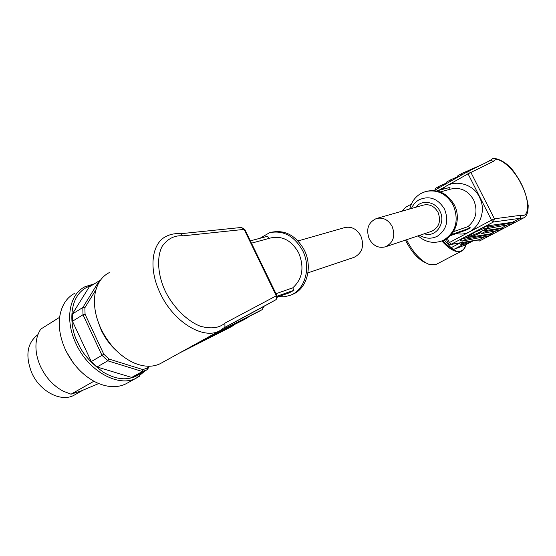 <?xml version="1.0" encoding="UTF-8"?>
<svg xmlns="http://www.w3.org/2000/svg" width="556" height="556" viewBox="0 0 556 556"><rect width="100%" height="100%" fill="white"/><g stroke="black" fill="none" stroke-linecap="round" stroke-linejoin="round"><path stroke-width="0.83" d="M353.804 257.435L354.123 257.324C362.262 253.077 364.5 245.94 360.837 235.918C356.785 228.898 351.336 226.139 344.491 227.64L298.009 240.936M270.508 232.471L271.231 232.283C284.943 229.496 295.973 235.445 304.32 250.117C312.43 265.956 307.586 286.778 294.548 293.471L290.99 295.048M259.909 238.309L269.514 232.735C283.247 229.948 294.291 235.911 302.659 250.617C311.527 267.804 304.869 290.447 289.871 295.451L284.297 296.758L278.507 296.64M251.472 243.174L270.807 237.926C282.365 235.522 291.657 240.512 298.697 252.897C304.507 267.339 302.527 278.987 292.762 287.841L293.943 290.26L289.356 292.797L277.222 297.099M109.268 272.6C101.706 276.485 96.959 283.553 95.041 293.79C93.332 304.688 95.298 316.343 100.956 328.763C108.927 344.88 119.811 356.215 133.6 362.762C143.656 367.057 152.518 367.37 160.197 363.693L162.074 362.658M234.528 324.537L181.312 352.017M248.754 316.677L247.767 317.587L196.066 343.858M223.992 327.957L263.822 306.425L262.258 309.595L211.113 335.532M97.258 319.248L101.164 330.007C104.945 337.958 109.956 344.789 116.183 350.502M95.979 289.634L84.887 307.718L82.816 307.51L72.329 314.043L89.189 286.979L100.546 280.064M75.067 293.095C66.532 297.557 61.396 305.605 59.645 317.24C58.394 327.63 60.347 338.5 65.49 349.842C72.808 364.84 82.997 375.675 96.049 382.354C107.204 387.532 117.128 388.046 125.83 383.883L127.755 382.827M66.303 351.531L72.864 362.324M59.638 317.295L40.803 329.089C38.204 332.94 36.633 337.541 36.098 342.892C35.417 350.634 36.932 358.585 40.623 366.738C45.905 377.698 53.383 385.822 63.043 391.097L71.015 394.197L93.894 381.235M37.968 334.601C27.105 342.864 25.048 355.659 31.803 372.979C39.976 391.563 61.07 402.398 73.844 395.344L75.477 394.419M268.729 238.489L267.638 236.237L250.353 240.866M275.991 293.7L292.762 287.841M277.124 296.202L293.943 290.26M244.8 229.419L241.422 227.453L244.133 229.371L276.686 296.689L276.666 298.433L275.825 299.767L263.822 306.446M228.989 327.95L179.741 352.9M243.132 320.145L194.51 344.727M257.532 312.201L209.57 336.401M180.575 233.735L183.035 235.834L244.744 229.315L276.867 295.507L224.909 323.119L224.916 327.136L224.45 327.567M84.887 307.718L85.054 314.189L103.77 354.144L108.941 359.044L142.996 369.629L147.576 367.87L148.403 366.251M142.996 369.629L142.371 371.505L131.682 377.434L97.064 366.981L107.788 360.816L142.371 371.505L147.006 369.782L136.338 375.689L147.006 369.782M149.175 366.251L147.5 369.531L147.576 367.87M108.941 359.044L107.788 360.816L101.991 355.333L91.281 361.553L72.468 321.257L82.997 314.759L101.991 355.333L103.77 354.144M85.054 314.189L82.997 314.759L82.816 307.51L99.489 280.446M91.281 361.553L97.064 366.981M131.682 377.434L136.338 375.689M72.329 314.043L72.468 321.257M98.69 383.543L81.475 390.812L71.015 394.197M424.318 233.763C436.001 237.996 446.204 222.734 439.935 211.238C435.689 201.48 421.365 199.326 416.069 207.166M449.7 189.374L449.999 187.372L436.731 190.93M442.507 189.381C451.243 178.552 473.191 182.625 479.383 197.165C488.905 214.303 474.198 238.031 456.497 233.499M431.345 231.407L431.644 231.31C439.129 227.453 441.262 221.121 438.024 212.295C434.389 206.13 429.434 203.746 423.151 205.143L376.773 218.411M369.302 239.08C365.785 229.343 368.128 222.49 376.349 218.529C382.973 217.069 388.227 219.676 392.112 226.348C395.601 235.883 393.405 242.694 385.523 246.788C378.699 248.511 373.298 245.947 369.302 239.08M418.07 235.862C425.243 242.082 433.048 243.813 441.499 241.061L444.091 239.893C456.052 231.713 459.103 220.148 453.258 205.192C446.468 193.683 437.204 189.151 425.444 191.584L420.829 193.523C415.11 196.935 411.412 202.085 409.737 208.98M442.069 240.852L442.541 240.685C455.385 236.356 461.445 218.299 454.287 204.879C447.51 193.398 438.253 188.873 426.515 191.306L426.299 191.361M453.474 231.664L467.964 226.598C476.193 219.627 478.077 210.71 473.615 199.861C468.117 190.597 460.577 186.983 450.979 189.026L440.241 191.945M472.961 233.263L471.557 234.312L475.283 232.074L483.505 228.579M487.876 228.537L484.721 230.643L501.262 228.134L507.44 224.895M501.262 228.134L503.625 228.113L485.173 231.63L484.721 230.643M485.173 231.63L481.392 233.624L480.94 232.637C473.955 235.918 469.605 237.405 467.888 237.106C467.568 236.696 468.729 235.709 471.384 234.145M468.173 236.376C471.425 235.855 476.214 233.993 482.545 230.789L485.791 228.926M472.815 240.838L479.717 240.894M406.499 239.747C413.101 252.584 420.579 260.785 428.933 264.329L435.751 264.593L436.509 264.232M450.249 235.716L466.602 229.913L470.432 227.87L467.964 226.598M451.243 234.653L470.432 227.87M447.246 238.225L449.415 242.541L448.289 243.236C448.073 243.736 448.887 244.153 450.721 244.501L493.443 221.997L494.402 218.8L470.939 172.506L467.86 171.505L468.062 173.833L438.656 190.416M512.472 222.261L514.8 222.261L511.061 224.221L484.936 229.086L482.865 228.023L486.736 225.972L512.472 222.261L520.02 218.306L493.443 221.997L491.532 220.162L449.415 242.541L451.34 244.299L479.244 239.678L485.207 236.55M490.183 233.937L492.581 233.895L488.926 235.807L462.078 241.158L459.986 240.136L463.76 238.142L490.183 233.937L496.258 230.761M473.566 232.95L475.283 232.074M479.244 239.678L450.721 244.501M434.868 190.159L435.473 188.366L439.059 186.336M438.573 188.06L439.17 186.274L446.016 183.23M446.03 183.848L446.614 182.062L450.249 180.005M449.783 181.729L450.353 179.942L457.317 176.864M457.331 177.454L457.894 175.675L461.577 173.597M461.132 175.307L461.682 173.528L481.663 164.75M493.554 161.316L490.538 160.406L492.032 159.28C491.351 156.861 506.731 158.828 516.413 175.62C522.258 183.862 526.191 193.822 528.2 205.505C528.11 212.733 526.601 216.861 523.669 217.889L520.02 218.306L521.021 215.248L494.402 218.8L491.532 220.162L468.062 173.833L493.554 161.316C497.425 154.631 513.973 168.51 521.18 184.043C529.653 199.187 529.833 218.174 521.021 215.248M514.8 222.261L488.8 227.043L486.736 225.972M503.625 228.113L499.927 230.052L481.392 233.624M492.581 233.895L465.845 239.17L463.76 238.142M460.667 242.854L462.536 243.827L468.597 241.533M462.536 243.827L462.14 245.029L473.003 240.908L464.976 245.126L453.939 249.345L462.14 245.029L459.221 243.438L451.013 247.767L444.313 239.935M451.013 247.767L453.939 249.345M411.384 204.052L405.658 207.291L402.141 211.148M405.435 240.102C411.475 252.042 418.383 259.701 426.174 263.071M93.908 283.984L85.214 286.639C69.333 293.971 64.545 319.811 75.957 343.559C88.328 371.283 118.748 387.866 136.338 378.08L139.271 376.37M143.58 371.158C132.293 380.929 118.949 381.319 103.548 372.325C90.419 362.707 81.864 352.824 77.875 342.677C69.695 328.902 66.185 292.915 91.559 285.478M222.073 329.402L219.509 330.889C203.176 339.994 173.291 321.834 160.204 293.207C148.209 268.645 151.684 242.777 166.564 236.196C170.97 234.034 175.752 233.228 180.915 233.77M275.554 299.955L224.402 327.602L275.574 299.941C277.159 298.725 277.59 297.245 276.867 295.507L276.895 295.563M224.909 323.119C219.217 328.109 211.023 329.145 200.313 326.212C185.906 320.576 172.033 305.327 165.181 290.941C158.342 276.554 156.083 257.977 162.164 246.329C167.71 238.607 174.667 235.112 183.035 235.834M233.534 325.441L228.85 328.026M247.767 317.587L242.993 320.221M262.258 309.595L257.4 312.277M419.752 235.299C425.625 238.809 431.484 239.122 437.329 236.23C446.67 229.802 449.046 220.725 444.459 209.007C437.836 198.436 429.371 195.364 419.064 199.792C415.638 201.772 413.101 204.677 411.44 208.493M441.839 240.936C449.47 249.477 455.906 252.938 461.132 251.319L461.626 251.103C463.746 250.012 465.136 247.879 465.789 244.703C464.726 248.212 463.231 250.221 461.285 250.742C458.172 253.293 451.896 249.95 442.451 240.72M467.818 171.526L434.153 190.562M468.076 171.401L490.538 160.406M484.936 229.086L488.8 227.043M462.078 241.158L465.845 239.17M307.927 272.836L354.123 257.324M289.871 295.451L291.539 294.854M224.916 327.136L219.509 330.889L160.197 363.693M145.262 370.748L136.338 378.08L125.83 383.883M82.698 390.34L73.844 395.344M180.505 233.728L241.422 227.453M491.539 159.558L486.729 162.269M465.928 244.626C465.254 247.802 463.822 249.964 461.626 251.103L436.258 264.364M431.644 231.31L385.523 246.788M442.541 240.685L441.499 241.061M446.134 238.948L448.282 243.222M523.669 217.889L479.48 241.012M439.087 186.323L435.473 188.366M450.277 179.991L446.614 182.062M461.605 173.576L457.894 175.675"/></g></svg>
